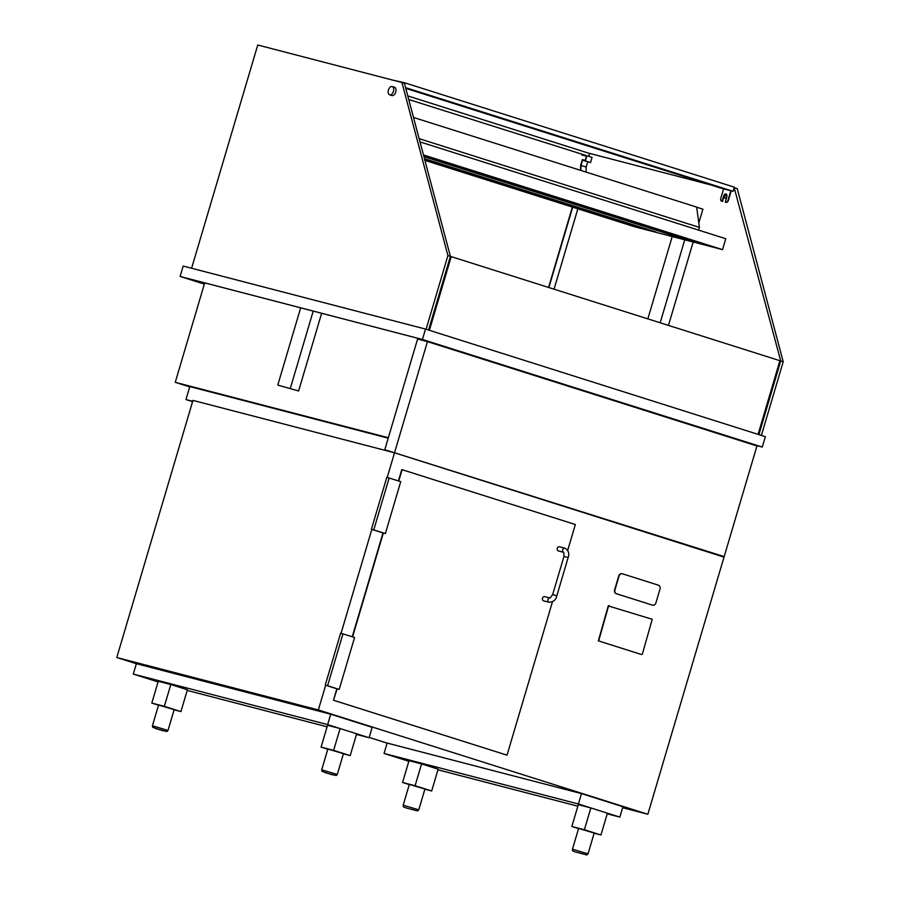 <?xml version="1.0" encoding="UTF-8"?>
<svg xmlns="http://www.w3.org/2000/svg" width="900" height="900" viewBox="0 0 900 900"><rect width="100%" height="100%" fill="white"/><g stroke="black" fill="none" stroke-linecap="round" stroke-linejoin="round"><path stroke-width="1.35" d="M428.569 330.041L450.394 256.365L779.895 360.686L758.07 434.363M451.226 256.635L429.401 330.311M751.826 444.319L422.527 339.514L180.833 276.671L204.345 284.108L180.112 276.457L183.184 266.062L425.498 329.074L765.371 436.68L762.289 447.064L752.242 444.454M180.112 276.457L422.426 339.469L425.498 329.074M422.426 339.469L762.289 447.064M696.656 207.214L702.9 209.183L698.805 222.986M693.18 241.999L668.464 325.406M672.221 236.542L647.831 318.881M684.754 239.805L660.184 322.785M321.626 313.279L298.62 390.971L277.785 385.088L298.62 390.971M300.668 307.834L277.785 385.088M313.211 311.085L290.329 388.35M426.082 329.254L447.907 255.578L450.394 256.365L404.426 83.284L401.94 82.496L257.749 45L191.61 268.256M447.907 255.578L401.94 82.496M758.903 434.632L780.727 360.956L734.186 187.718M761.389 435.42L783.214 361.744L780.727 360.956M783.214 361.744L737.246 188.651L734.76 187.864M589.669 153.428L588.803 156.341M408.746 99.517L592.076 157.388L590.535 162.574L585.36 160.942L586.901 155.745M710.482 184.838L588.398 153.09L407.779 95.906M392.816 80.123L404.843 82.856L404.561 83.79M405.776 88.369L721.204 188.235L733.117 191.329L734.344 187.178L404.843 82.856M731.239 190.845L728.46 200.194A2.711 1.62 107.6 0 1 726.131 202.376L725.242 202.129L726.784 196.931A2.711 1.62 -72.4 0 0 726.03 193.939A2.711 1.62 -72.4 0 0 723.645 196.121L722.048 201.319A2.711 1.62 107.6 0 1 722.002 201.308A2.711 1.62 107.6 0 1 721.957 201.285M726.232 194.029A2.711 1.62 -72.4 0 0 724.061 196.245L722.52 201.442M405.585 87.638L733.117 191.329M730.822 190.71L728.055 200.059A2.711 1.62 107.6 0 1 725.715 202.252L725.242 202.129M722.104 201.308L721.643 201.195A2.711 1.62 107.6 0 1 721.586 201.172A2.711 1.62 107.6 0 1 720.844 198.18L723.611 188.831M389.632 94.826L391.916 95.546A4.331 2.587 -72.4 0 0 395.73 92.07A4.331 2.587 -72.4 0 0 394.526 87.278L392.254 86.558A4.331 2.587 -72.4 0 0 388.44 90.045A4.331 2.587 -72.4 0 0 389.632 94.826A4.331 2.587 -72.4 0 0 393.446 91.35A4.331 2.587 -72.4 0 0 392.254 86.558M724.691 196.414A1.631 0.968 107.6 0 1 726.12 195.109A1.631 0.968 107.6 0 1 726.57 196.898A1.631 0.968 107.6 0 1 725.141 198.203A1.631 0.968 107.6 0 1 724.691 196.414M548.865 287.55L572.681 207.169M580.871 170.438L580.995 165.398L582.536 160.2L585.36 160.942M580.523 170.325L580.658 165.431L582.379 159.604L585.202 160.335L586.429 156.184L581.726 154.958M548.561 287.449L572.366 207.067M582.536 160.2L590.535 162.574M580.995 165.398L586.181 167.04L587.722 161.843M586.046 172.08L586.181 167.04M554.051 289.181L577.856 208.811M204.705 282.881L175.252 382.32L388.35 437.726M189.72 386.899L175.252 382.32M424.901 160.38L634.444 226.721L722.531 249.626L725.76 238.725L419.996 141.919M698.602 230.119L699.413 227.396L696.645 207.09L413.505 117.45M699.413 227.396L419.13 138.656M423.675 155.756L703.564 244.373L689.141 240.615L423.911 156.645M689.141 240.615L689.366 239.873M424.451 158.681L656.224 232.065L641.812 228.308L424.688 159.57M722.531 249.626L423.461 154.946M641.812 228.308L642.026 227.565M388.215 438.165L189.81 386.572L185.963 399.566L192.578 401.659M192.679 401.31L185.963 399.566M387.214 477.45L394.515 452.79L192.96 400.387L116.786 657.529L136.361 663.727M622.643 807.705L647.854 814.264L318.353 709.942L116.786 657.529M318.353 709.942L325.654 685.26M341.055 633.296L371.824 529.414M369.18 737.438L387.124 743.119M647.854 814.264L724.028 557.111L394.515 452.79M394.673 452.272L427.444 341.629L417.577 339.053L384.795 449.707L724.174 556.594L384.795 449.707M427.444 341.629L756.956 445.95L724.174 556.594M609.086 605.61L608.242 605.925L598.342 640.856L641.464 654.514L642.33 654.199L652.23 619.268L608.558 606.004L598.658 640.935L641.464 654.514M622.226 573.75L622.125 573.716A3.251 2.61 104.6 0 0 622.012 573.694A3.251 2.61 104.6 0 0 618.716 576.045L614.644 589.77A3.251 2.61 104.6 0 0 616.207 593.674L652.207 605.07A3.251 2.61 104.6 0 0 652.309 605.104A3.251 2.61 104.6 0 0 652.421 605.126M622.44 573.795A3.251 2.61 104.6 0 0 622.327 573.773A3.251 2.61 104.6 0 0 619.02 576.135L614.959 589.849A3.251 2.61 104.6 0 0 616.523 593.752L652.523 605.149A3.251 2.61 104.6 0 0 652.624 605.183A3.251 2.61 104.6 0 0 655.931 602.82L659.992 589.106A3.251 2.61 104.6 0 0 658.429 585.191L622.44 573.795M550.046 598.016L544.624 596.61A2.171 1.744 104.6 0 0 543.533 600.806L548.955 602.212C553.32 602.089 555.93 599.962 556.808 595.834L552.656 594.596L550.046 598.016A2.171 1.744 104.6 0 0 548.955 602.212M563.726 552.352L558.304 550.935A2.171 1.744 -75.4 0 1 559.395 546.739L564.817 548.156A2.171 1.744 -75.4 0 0 563.726 552.352L563.985 556.369L568.136 557.595C569.587 553.387 568.474 550.238 564.817 548.156M567.675 550.406L575.347 524.52L401.782 469.586L398.441 480.892M389.149 477.945L373.759 529.898L385.358 533.576L400.748 481.624L386.798 477.338L371.407 529.29L383.006 532.957L352.271 636.739M342.979 633.791L327.589 685.744L339.199 689.423L354.589 637.47L340.627 633.184L325.238 685.136L336.848 688.804L333.461 700.234L507.026 755.168L552.476 601.729M337.162 688.894L333.461 700.234M402.098 469.665L398.745 480.994M383.321 533.048L352.586 636.84M333.776 700.312L507.026 755.168M327.589 685.744L325.238 685.136M339.199 689.423L336.848 688.804M373.759 529.898L371.407 529.29M385.358 533.576L383.006 532.957M607.23 813.836L619.852 817.11L622.935 806.726L581.49 793.609L387.135 743.062L384.053 753.457L408.836 761.299M437.951 769.815L577.856 806.197M619.852 817.11L578.408 803.992L581.49 793.609M578.408 803.992L384.053 753.457M356.468 734.445L369.101 737.73L327.656 724.601L133.301 674.066L158.085 681.919M133.301 674.066L136.384 663.683L330.728 714.217L372.173 727.335L369.101 737.73M187.2 690.424L327.094 726.806M327.656 724.601L330.728 714.217M594.191 833.051L578.61 828.439L572.445 849.217L588.038 853.83L594.191 833.051M594.146 833.22L600.952 834.998L607.421 813.184L590.839 807.93L578.306 804.668L571.837 826.492L578.554 828.607M600.952 834.998L584.381 829.744L590.839 807.93M584.381 829.744L571.837 826.492M343.44 753.66L327.848 749.048L321.694 769.826L337.286 774.439L343.44 753.66M343.384 753.84L350.201 755.606L333.619 750.364L321.086 747.101L327.791 749.227M321.086 747.101L327.544 725.276L340.088 728.539L356.67 733.793L350.201 755.606M333.619 750.364L340.088 728.539M424.924 789.041L409.331 784.418L403.178 805.196L418.77 809.82L424.924 789.041M424.868 789.21L431.685 790.988L438.142 769.163L421.571 763.92L409.027 760.658L402.57 782.471L409.275 784.597M431.685 790.988L415.103 785.734L421.571 763.92M415.103 785.734L402.57 782.471M174.161 709.65L158.58 705.026L152.415 725.805L168.007 730.429L174.161 709.65M174.116 709.819L180.934 711.596L164.351 706.342L151.808 703.08L158.524 705.206M151.808 703.08L158.276 681.266L170.809 684.529L187.391 689.771L180.934 711.596M164.351 706.342L170.809 684.529M583.549 854.055L576.023 852.097L583.549 854.055M325.26 772.717L332.786 774.675L325.26 772.717M414.27 810.045L406.744 808.087L414.27 810.045M155.993 728.696L163.519 730.654L155.993 728.696M563.985 556.369L552.656 594.596M568.136 557.595L556.808 595.834M572.445 849.217C573.244 850.489 570.589 850.534 575.989 852.097L586.778 854.966L588.038 853.83M321.694 769.826L322.02 771.356L331.009 774.439L336.285 775.508L337.286 774.439M403.178 805.196C403.976 806.479 401.31 806.512 406.721 808.076L417.51 810.956L418.77 809.82M152.415 725.805L152.752 727.335L161.73 730.429L167.018 731.498L168.007 730.429"/></g></svg>
